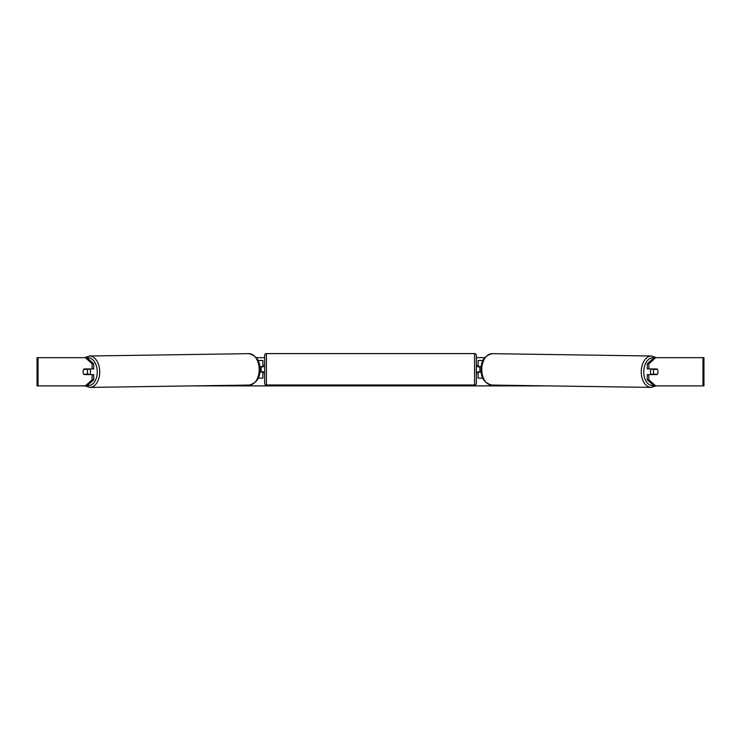 <?xml version="1.0" encoding="UTF-8"?>
<svg xmlns="http://www.w3.org/2000/svg" width="741" height="741" viewBox="0 0 741 741"><rect width="100%" height="100%" fill="white"/><g stroke="black" fill="none" stroke-linecap="round" stroke-linejoin="round"><path stroke-width="1.11" d="M483.076 360.478L478.121 360.478L478.121 366.471L481.363 366.471M482.882 378.123L478.121 378.123L478.121 371.769M479.89 372.121L477.769 371.769L477.769 372.825L476.361 372.825M479.89 371.769L479.89 366.471M481.298 372.121L478.121 372.121M651.358 374.594A3.529 2.269 -89.2 0 1 650.431 371.723A3.529 2.269 -89.2 0 1 651.33 368.944M653.405 371.769A3.529 2.269 -89.2 0 1 654.081 369.296L657.304 369.296A3.529 2.269 -89.2 0 1 657.943 371.769A3.529 2.269 -89.2 0 1 657.276 374.242L654.034 374.242A3.529 2.269 -89.2 0 1 653.405 371.769M652.423 368.944A3.529 2.269 -89.2 0 0 652.182 369.268L654.081 369.296M655.192 368.944A3.529 2.269 -89.2 0 1 655.424 369.268L655.674 369.277A3.529 2.269 90 0 0 655.424 368.944M652.423 374.594A3.529 2.269 -89.2 0 1 652.145 374.205L654.034 374.242M652.182 369.268L655.424 369.268M256.219 357.653L264.639 357.653M476.361 357.653L484.781 357.653M193.336 385.885L547.664 385.885M38.041 357.653L37.05 357.653L37.05 385.885L38.041 385.885L38.041 357.653L86.938 357.653L93.737 363.766L92.116 363.766L85.317 357.653M85.317 385.885L92.116 379.772L93.737 379.772L86.938 385.885L38.041 385.885M702.959 385.885L702.959 357.653L703.95 357.653L703.95 385.885L654.062 385.885L647.264 379.772L647.264 374.594L648.884 374.594L648.884 379.772L655.683 385.885M654.062 357.653L655.683 357.653L648.884 363.766L647.264 363.766L654.062 357.653M702.959 357.653L655.683 357.653M647.264 363.766L647.264 368.944L648.884 368.944L648.884 363.766M657.813 370.537A3.529 2.269 -90 0 1 657.045 374.594L648.884 374.594M648.884 368.944L657.045 368.944A3.529 2.269 -90 0 1 657.304 369.296M647.264 379.772L648.884 379.772M85.808 368.944A3.529 2.269 -90.8 0 0 85.576 369.268L85.326 369.277A3.529 2.269 90 0 1 85.576 368.944M93.737 379.772L93.737 374.594L92.116 374.594L92.116 379.772M92.116 363.766L92.116 368.944L93.737 368.944L93.737 363.766M83.187 370.537A3.529 2.269 -90 0 0 83.048 371.769A3.529 2.269 -90 0 0 83.955 374.594L92.116 374.594M92.116 368.944L83.955 368.944A3.529 2.269 -90 0 0 83.696 369.296A3.529 2.269 -90.8 0 0 83.057 371.769A3.529 2.269 -90.8 0 0 83.724 374.242L86.966 374.242A3.529 2.269 -90.8 0 0 87.595 371.769A3.529 2.269 -90.8 0 0 86.919 369.296L83.696 369.296M262.879 366.832L259.637 366.471M262.879 366.471L262.879 360.478L257.924 360.478M258.118 378.123L262.879 378.123L262.879 371.769M261.11 372.121L261.11 366.471M259.702 372.121L262.879 372.121M266.408 353.596A1.76 1.76 0 0 0 264.639 355.356L264.639 383.236A1.76 1.76 0 0 0 266.408 384.996L474.592 384.996A1.76 1.76 0 0 0 476.361 383.236L476.361 355.356A1.76 1.76 0 0 0 474.592 353.596L266.408 353.596L266.408 384.996M479.89 366.832L477.769 366.832L477.769 365.767L476.361 365.767M264.639 365.767L263.231 365.767L263.231 366.832L261.11 366.832M261.11 371.769L263.231 371.769L263.231 372.825L264.639 372.825M89.642 374.594A3.529 2.269 -90.8 0 0 90.569 371.723A3.529 2.269 -90.8 0 0 89.67 368.944M86.966 374.242L88.855 374.205A3.529 2.269 -90.8 0 1 88.577 374.594M86.919 369.296L88.818 369.268A3.529 2.269 -90.8 0 0 88.577 368.944M88.818 369.268L85.576 369.268M651.117 387.404L491.653 385.061A15.7 10.096 -89.2 0 1 481.789 369.361A15.7 10.096 -89.2 0 1 492.117 353.661L651.58 356.004A15.7 10.096 90.8 0 0 641.261 371.704A15.7 10.096 90.8 0 0 651.117 387.404L655.896 385.885M653.701 385.552A13.94 8.957 -89.2 0 1 643.744 371.723A13.94 8.957 -89.2 0 1 653.821 357.875M474.592 384.996L474.592 353.596M89.883 387.404L249.346 385.061A15.7 10.096 -90.8 0 0 259.211 369.361A15.7 10.096 -90.8 0 0 248.883 353.661L89.42 356.004A15.7 10.096 89.2 0 1 99.739 371.704A15.7 10.096 89.2 0 1 89.883 387.404L85.104 385.885M87.299 385.552A13.94 8.957 -90.8 0 0 97.256 371.723A13.94 8.957 -90.8 0 0 87.179 357.875M651.58 356.004L656.294 357.653M492.117 353.661C484.521 355.68 480.872 360.904 481.159 369.342C480.714 377.632 484.206 382.865 491.653 385.061M249.346 385.061C256.794 382.865 260.286 377.632 259.841 369.342C260.128 360.904 256.479 355.68 248.883 353.661M89.42 356.004L84.706 357.653"/></g></svg>

